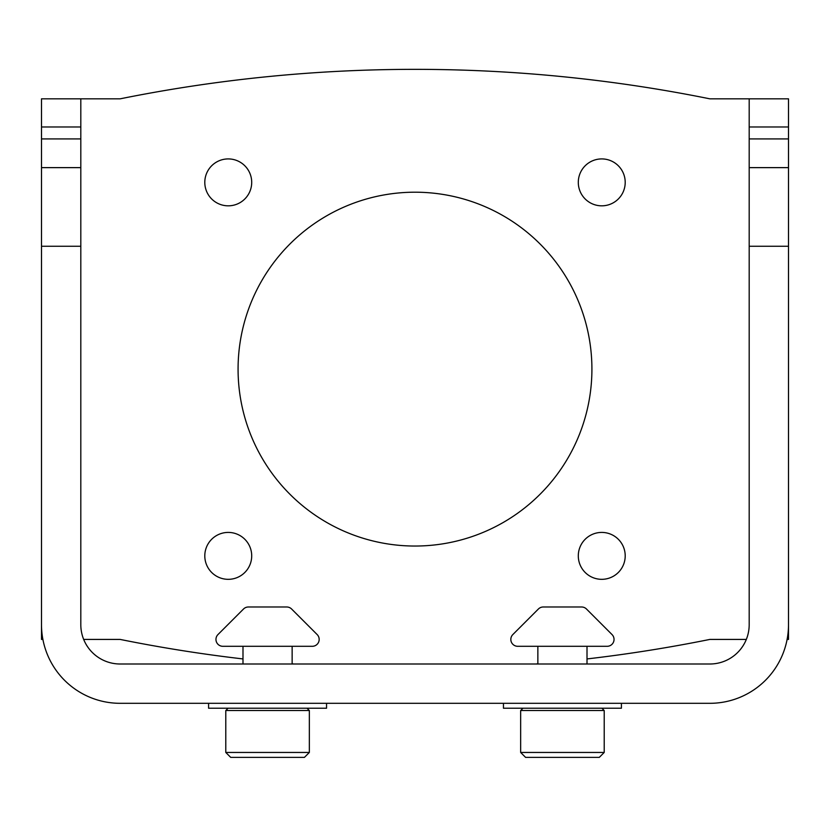 <?xml version="1.0" encoding="UTF-8"?>
<svg xmlns="http://www.w3.org/2000/svg" width="830" height="830" viewBox="0 0 830 830"><rect width="100%" height="100%" fill="white"/><g stroke="black" fill="none" stroke-linecap="round" stroke-linejoin="round"><path stroke-width="1.25" d="M41.5 167.629L41.5 624.679A78.632 78.632 0 0 0 120.132 703.311L709.868 703.311A78.632 78.632 0 0 0 788.5 624.679L788.5 98.832L709.868 98.832A1489.082 1489.082 0 0 0 120.132 98.832L80.811 98.832L80.811 167.629L41.5 167.629L41.5 138.921L80.811 138.921M41.5 246.261L80.811 246.261L80.811 624.679A39.311 39.311 0 0 0 120.132 664L709.868 664A39.311 39.311 0 0 0 749.189 624.679L749.189 246.261L788.5 246.261M787.11 639.422L788.5 639.422L788.5 611.752M746.315 639.422L709.868 639.422A1489.082 1489.082 0 0 1 587.007 658.937M242.993 658.937A1489.082 1489.082 0 0 1 120.132 639.422L83.685 639.422M41.5 611.752L41.5 639.422L42.89 639.422M41.5 138.921L41.5 98.832L80.811 98.832M788.5 167.629L749.189 167.629L749.189 98.832M80.811 246.261L80.811 167.629M292.139 663.834A1489.082 1489.082 0 0 0 294.121 664M535.879 664A1489.082 1489.082 0 0 0 537.861 663.834M238.075 369.122A176.925 176.925 0 0 1 503.457 215.904A176.925 176.925 0 0 1 503.457 522.34A176.925 176.925 0 0 1 238.075 369.122M749.189 167.629L749.189 246.261M586.468 609.002A6.879 6.879 0 0 0 581.602 606.989L543.266 606.989A6.879 6.879 0 0 0 538.4 609.002L512.847 634.556A6.879 6.879 0 0 0 517.713 646.3L607.155 646.3A6.879 6.879 0 0 0 612.021 634.556L586.468 609.002M543.266 606.989L581.602 606.989M291.6 609.002A6.879 6.879 0 0 0 286.734 606.989L248.398 606.989A6.879 6.879 0 0 0 243.532 609.002L217.979 634.556A6.879 6.879 0 0 0 222.845 646.3L312.288 646.3A6.879 6.879 0 0 0 317.153 634.556L291.6 609.002M248.398 606.989L286.734 606.989M621.411 703.311L621.411 708.229L503.457 708.229L503.457 703.311M326.543 703.311L326.543 708.229L208.589 708.229L208.589 703.311M604.209 752.457L520.659 752.457L525.577 757.375L599.291 757.375L604.209 752.457L604.209 710.532L520.659 710.532L522.973 708.229M587.007 664L587.007 646.3M309.341 752.457L225.791 752.457L230.709 757.375L304.423 757.375L309.341 752.457L309.341 710.532L225.791 710.532L228.105 708.229M292.139 664L292.139 646.3M625.208 182.372A23.458 23.458 0 0 0 590.026 162.058A23.458 23.458 0 0 0 590.026 202.686A23.458 23.458 0 0 0 625.208 182.372M625.208 555.872A23.458 23.458 0 0 0 590.026 535.558A23.458 23.458 0 0 0 590.026 576.186A23.458 23.458 0 0 0 625.208 555.872M251.708 555.872A23.458 23.458 0 0 0 216.526 535.558A23.458 23.458 0 0 0 216.526 576.186A23.458 23.458 0 0 0 251.708 555.872M251.708 182.372A23.458 23.458 0 0 0 216.526 162.058A23.458 23.458 0 0 0 216.526 202.686A23.458 23.458 0 0 0 251.708 182.372M41.5 126.98L80.811 126.98M749.189 126.98L788.5 126.98M749.189 138.921L788.5 138.921M537.861 664L537.861 646.3M601.895 708.229L604.209 710.532M520.659 752.457L520.659 710.532M242.993 664L242.993 646.3M307.027 708.229L309.341 710.532M225.791 752.457L225.791 710.532"/></g></svg>
